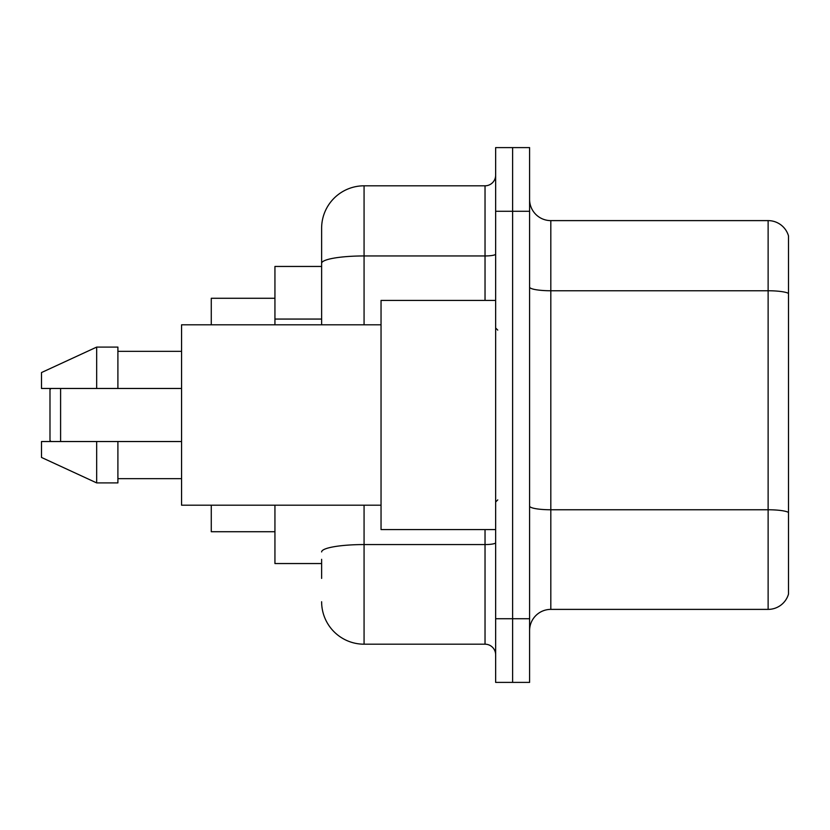 <?xml version="1.0" encoding="UTF-8"?>
<svg xmlns="http://www.w3.org/2000/svg" width="830" height="830" viewBox="0 0 830 830"><rect width="100%" height="100%" fill="white"/><g stroke="black" fill="none" stroke-linecap="round" stroke-linejoin="round"><path stroke-width="1.25" d="M321.625 304.205L321.625 251.594L321.625 266.451L274.938 266.451L274.938 324.81M321.625 563.549L274.938 563.549L274.938 505.19M321.625 578.406L321.625 559.306M495.645 618.724L495.645 682.395L512.618 682.395L512.618 618.724L512.618 682.395L529.592 682.395L529.592 618.724L512.618 618.724L512.618 211.276L512.618 618.724L495.645 618.724L495.645 211.276L512.618 211.276L512.618 147.605L512.618 211.276L529.592 211.276L529.592 618.724M529.592 211.276L529.592 147.605L495.645 147.605L495.645 211.276M364.069 505.19L364.069 644.194L485.031 644.194L485.031 529.592M321.625 324.81L321.625 228.25A42.444 42.444 0 0 1 364.069 185.806L485.031 185.806A10.614 10.614 0 0 0 495.645 175.192M321.625 228.25L321.625 251.594M495.645 654.808A10.614 10.614 0 0 0 485.031 644.194M364.069 644.194A42.444 42.444 0 0 1 321.625 601.75M529.592 630.613A21.217 21.217 0 0 1 550.819 609.386L768.124 609.386L768.124 220.614L550.819 220.614A21.217 21.217 0 0 1 529.592 199.387A21.217 21.217 0 0 0 550.819 220.614L550.819 609.386M788.5 235.886A21.217 21.217 0 0 0 768.124 220.614A21.217 21.217 0 0 1 788.5 235.886L788.5 594.114A21.217 21.217 0 0 1 768.124 609.386M51.045 388.471L49.987 389.529L49.987 440.471L51.045 441.529M60.6 388.471L60.6 441.529M211.276 505.19L211.276 531.719L274.938 531.719M274.938 298.281L211.276 298.281L211.276 324.81M495.645 300.408L381.043 300.408L381.043 529.592L495.645 529.592M381.043 324.81L181.563 324.81L181.563 505.19L381.043 505.19M96.674 388.471L41.5 388.471L41.5 372.556L96.674 347.096L96.674 388.471L181.563 388.471M96.674 347.096L117.902 347.096L117.902 388.471M181.563 441.529L117.902 441.529L117.902 482.904L96.674 482.904L96.674 441.529L41.5 441.529L41.5 457.444L96.674 482.904M41.5 441.529L55.548 441.529M117.902 441.529L96.674 441.529M321.625 319.062L274.938 319.062M495.645 542.727A10.614 1.847 0 0 1 485.031 544.563L364.069 544.563A42.444 7.366 180 0 0 321.625 551.94M364.069 185.806L364.069 255.951L485.031 255.951L485.031 185.806M321.625 263.328A42.444 7.366 180 0 1 364.069 255.951L364.069 324.81M485.031 300.408L485.031 255.951A10.614 1.847 0 0 0 495.645 254.115M788.5 293.405A21.217 3.683 180 0 0 768.124 290.759L550.819 290.759A21.217 3.683 0 0 1 529.592 287.076M788.5 512.421A21.217 3.683 180 0 0 768.124 509.765L550.819 509.765A21.217 3.683 -0 0 1 529.592 506.082M497.761 330.112L495.645 327.995M117.902 351.339L181.563 351.339M117.902 478.661L181.563 478.661M497.761 499.888L495.645 502.005"/></g></svg>
